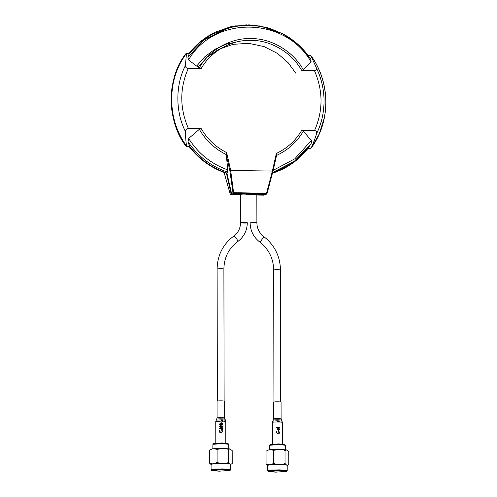 <?xml version="1.0" encoding="UTF-8"?>
<svg xmlns="http://www.w3.org/2000/svg" width="497" height="497" viewBox="0 0 497 497"><rect width="100%" height="100%" fill="white"/><g stroke="black" fill="none" stroke-linecap="round" stroke-linejoin="round"><path stroke-width="0.75" d="M243.263 223.072A3.386 0.323 179.9 0 0 247.301 222.749A3.386 0.323 179.9 0 0 244.574 222.439A3.386 0.323 179.9 0 0 240.536 222.762C240.399 228.353 238.156 232.782 233.807 236.063L233.789 236.075M256.843 194.364L256.893 222.911A3.386 0.323 179.9 0 0 254.166 222.6A3.386 0.323 179.9 0 0 250.128 222.923L254.166 222.6L256.831 222.973M222.029 423.444L222.613 424.258L221.792 425.68L222.991 424.252L222.004 422.953L221.165 423.55L220.693 424.923L219.823 424.314L220.475 423.034L219.388 424.345L220.407 425.538L222.029 423.444M277.382 429.265L278.016 428.563L278.022 429.998L277.382 429.265M278.332 430.452L279.575 429.284L278.854 428.147L279.196 429.259L278.419 430.004L278.413 428.122L276.966 429.265L278.332 430.452M277.823 433.893C278.929 433.906 279.513 433.384 279.581 432.315L278.463 430.856L278.351 431.346L279.202 432.347L277.817 433.403L276.407 432.315L277.046 430.936L275.978 432.303L277.823 433.893M279.531 427.215L276.015 427.19L276.015 427.637L279.531 427.662L279.531 427.215M310.159 148.081L310.476 148.634L307.811 148.591M257.179 193.967L256.843 194.787L265.038 194.923L256.843 195.048L263.634 195.166L264.361 194.6L263.509 194.718L263.584 195.116M230.645 170.353L233.689 193.271L232.969 192.681L229.813 170.446L272.418 171.061L266.529 193.252L232.969 192.681L231.565 193.55L232.099 193.476L231.565 193.55L226.893 173.068L227.614 172.117L227.794 169.862L226.284 155.014L226.638 152.598L230.695 170.347M231.571 193.544L232.292 194.141L233.689 193.271L266.398 193.83L266.529 193.252L267.119 193.258L266.398 193.83L267.119 193.258L266.529 193.252M307.941 55.428L310.824 55.478L316.378 67.884C316.85 69.599 316.198 70.487 314.408 70.549L301.573 70.332C292.006 52.781 270.915 40.207 251.302 40.369C231.726 39.499 210.598 51.452 201.136 68.623L188.301 68.406C179.579 88.28 179.616 108.309 188.406 128.487L201.242 128.704L199.353 129.319L188.68 138.458C198.185 153.498 211.219 163.967 227.794 169.862M188.68 138.458L188.04 141.788L189.55 146.193C199.34 159.015 211.797 167.967 226.912 173.049M201.242 128.704C207.398 139.203 215.866 147.168 226.638 152.598M188.406 128.487C186.418 128.785 185.443 129.829 185.48 131.612C185.294 134.439 186.046 143.521 186.667 146.137L189.593 146.317C199.384 159.077 211.815 167.998 226.887 173.074L231.546 193.563L232.267 194.147L244.468 193.96L247.494 194.395M190.27 51.918L200.738 41.456L214.984 32.367C204.677 37.405 196.004 44.475 188.947 53.583M171.912 88.249L171.092 99.729C171.533 117.627 176.565 133.177 186.189 146.391L189.282 146.572L189.897 146.037M186.189 146.391L186.86 145.981M186.698 53.844L186.126 53.421C166.321 77.613 166.402 121.641 186.288 146.516M213.567 167.694L226.439 173.285L213.567 167.694L200.279 158.444L189.171 146.572M238.703 41.549L226.439 44.121L215.015 49.228L204.932 56.652L196.632 66.07M240.486 194.563L230.931 194.607L240.486 194.774L230.931 194.607L230.21 194.016L230.931 194.607L230.21 194.016L231.117 193.768L226.452 173.285C211.38 168.21 198.949 159.288 189.158 146.528M224.83 173.167L224.271 173.13L224.83 173.167L224.271 173.13L230.21 194.016M226.452 173.285L227.216 172.645M189.593 146.317L190.016 145.963M301.573 70.332L303.269 69.81L311.134 62.032L310.768 59.193L299.107 45.432L282.638 33.721L260.037 25.937L234.932 25.9L210.175 34.989L199.042 43.077L189.388 53.409L186.53 53.229C166.731 77.426 166.806 121.448 186.692 146.317L187.027 145.913L186.667 146.137C166.719 119.187 166.644 79.632 186.505 53.359L185.369 65.66C175.317 85.099 175.366 111.831 185.48 131.612M272.368 171.055L276.363 153.443L276.543 155.431L272.977 171.179L267.119 193.258L265.491 194.706L266.398 193.83M246.425 24.85L230.291 26.844L215.418 32.156L200.682 41.649L189.432 53.309L187.891 57.099L188.543 59.951L199.241 68.039L201.136 68.623M310.824 55.478L310.824 55.478C320.441 68.685 325.467 84.235 325.908 102.121C325.529 119.994 320.559 135.377 310.985 148.255L308.097 148.212L310.917 143.875C311.756 142.44 311.874 141.328 311.271 140.539L303.375 131.09L301.679 130.413L314.514 130.63C316.303 130.767 316.962 131.842 316.49 133.842C315.825 136.669 312.383 145.689 310.985 148.255M316.378 67.884C321.441 78.371 324.001 89.404 324.056 100.99C323.969 112.875 321.447 123.821 316.49 133.842M310.122 55.869L310.712 55.341L307.997 55.285M307.941 148.423L310.88 148.429M308.053 148.274C301.008 157.369 292.342 164.432 282.06 169.465L272.412 173.329L282.06 169.465L295.311 161.165L306.444 150.287M272.418 173.31L292.155 163.501L308.097 148.212M303.375 131.09C296.945 142.049 287.999 150.162 276.543 155.431L276.45 155.872M273.176 170.328L294.814 158.816L311.271 140.539M276.494 155.685L272.983 171.185L272.418 171.061L272.977 171.179L267.119 193.277M276.363 153.443C287.117 148.379 295.56 140.707 301.679 130.413M187.891 57.099L204.329 39.754L228.229 27.863L242.095 25.366L256.359 25.596L270.238 28.553L283.029 33.933C294.392 40.058 303.673 48.532 310.88 59.354L310.768 59.193M311.134 62.032C285.589 16.463 213.934 15.245 188.543 59.951M188.301 68.406C186.481 68.282 185.505 67.368 185.369 65.66M232.292 194.141L232.142 193.631L232.292 194.141L240.467 194.277M250.202 194.445L254.309 194.128L265.491 194.706L265.342 194.197L265.485 194.706M247.344 193.799L247.034 194.613L249.823 194.445M240.001 193.675L239.983 194.346M250.078 194.706L249.842 193.836M281.78 169.601L272.393 173.403L281.78 169.601M186.866 53.775L186.537 53.216C166.507 79.563 166.588 119.348 186.698 146.354M186.537 53.216L189.432 53.309M221.55 420.586L221.997 420.232L222.606 421.04L221.786 422.456L222.991 421.027L222.171 419.797L221.14 420.332L220.948 421.009L221.55 420.586M222.109 426.805L219.444 428.489L219.444 429.004L222.96 429.029L222.96 428.538L220.382 428.495L222.954 426.861L222.954 426.345L219.438 426.32L219.438 426.811L222.109 426.805M211.629 470.417L211.082 469.839L211.07 464.347L214.636 463.62L222.737 463.415L228.403 463.726L230.627 464.31L230.633 469.802L230.092 470.386L219.065 471.187L211.629 470.417L214.629 469.677L222.65 469.448L228.297 469.777L230.092 470.386M211.082 469.839L214.648 469.112L222.749 468.901L228.409 469.218L230.633 469.802M232.211 463.477C230.962 464.664 229.713 464.316 228.465 462.44L228.44 449.561L229.744 448.915L232.186 450.593L232.211 463.477L230.627 464.552M209.461 450.207L212.294 448.878L209.461 450.207L209.485 463.086C212.02 464.316 214.561 464.036 217.102 462.247C218.699 463.167 220.587 463.546 222.786 463.372C224.973 463.62 226.868 463.31 228.465 462.44M228.44 449.561C226.849 448.636 224.955 448.263 222.762 448.431L229.744 448.915M221.097 448.424L214.729 448.636M228.782 448.772L228.738 444.281L222.352 443.616L212.89 444.306L212.859 448.803M228.738 444.275L227.986 443.535L222.202 442.939L213.635 443.56L212.89 444.306M217.083 449.369L222.762 448.431L213.741 448.704L217.083 449.369L217.102 462.247M212.294 448.878L213.741 448.704M211.07 464.552L209.485 463.086M219.307 471.069L212.834 470.33L215.76 469.74L222.407 469.566L228.881 470.305L225.961 470.901L219.307 471.069M216.238 469.702L219.307 469.82M268.2 471.38L267.659 470.802L267.647 465.31L271.213 464.583L279.314 464.378L284.974 464.689L287.198 465.273L287.21 470.765L286.67 471.349L275.642 472.15L268.2 471.38L271.207 470.64L279.227 470.411L284.874 470.74L286.67 471.349M267.659 470.802L271.225 470.075L279.32 469.864L284.986 470.181L287.21 470.765M288.782 464.44C287.533 465.627 286.291 465.279 285.042 463.403L285.017 450.524L286.322 449.872L288.763 451.556L288.782 464.44L287.204 465.515M266.038 451.17L268.865 449.841L266.038 451.17L266.063 464.049C268.597 465.279 271.138 464.999 273.679 463.21C275.27 464.13 277.164 464.509 279.364 464.335C281.55 464.583 283.445 464.273 285.042 463.403M285.359 449.735L285.346 445.312L284.564 444.498L278.78 443.902L270.213 444.523L269.43 445.343L269.436 449.766M285.309 445.237L278.929 444.579L269.467 445.269M277.674 449.387L271.3 449.599M285.017 450.524C283.427 449.599 281.532 449.22 279.333 449.394L273.654 450.325L273.679 463.21M268.865 449.841L270.318 449.667L273.654 450.325M267.647 465.515L266.063 464.049M278.985 470.529L285.458 471.268L282.532 471.864L275.885 472.032L269.411 471.293L272.337 470.702L278.985 470.529M272.81 470.665L275.885 470.783M278.152 421.263L278.879 421.86L279.525 421.071M279.134 420.959L278.842 421.419L278.438 420.853M277.767 421.357L276.885 420.748L277.736 421.798L277.767 421.357M281.004 402.216C282.172 401.762 274.332 401.632 273.623 402.085L273.654 418.89C274.363 418.431 282.197 418.567 281.035 419.014M224.427 401.253C225.595 400.799 217.761 400.669 217.046 401.129L217.077 417.927C217.785 417.468 225.626 417.604 224.458 418.052M221.221 431.141L221.221 429.706L222.488 429.731L223.004 431.191L221.289 432.93C220.128 432.906 219.5 432.334 219.401 431.21L219.811 430.104M222.625 431.222L221.271 432.44M220.556 432.309L219.836 431.203M247.251 194.271L247.251 194.426A3.386 0.323 179.9 0 0 244.524 194.116A3.386 0.323 179.9 0 0 240.486 194.439L240.536 222.762L244.574 222.439L247.239 222.811M280.699 401.992L280.47 269.877C280.109 256.141 274.53 245.033 263.733 236.541C259.322 233.074 257.042 228.527 256.893 222.911L256.843 194.588A3.386 0.323 179.9 0 0 254.116 194.277A3.386 0.323 179.9 0 0 250.078 194.6L250.078 194.451M188.04 141.788C197.974 156.4 211.163 166.514 227.614 172.117M199.353 129.319C205.82 140.496 214.791 148.914 226.272 154.573M214.17 168.023L200.328 158.599L189.003 146.572L200.353 158.618L214.369 168.129M295.765 73.146L288.21 62.771L277.575 53.483L264.118 46.6L248.78 43.338L233.099 44.326L218.717 49.346L206.87 57.391L198.086 67.163M230.72 193.88L239.983 194.321M247.251 194.439L249.823 194.482M250.078 194.936L247.251 194.886L250.078 194.936M224.271 173.13L230.21 194.066L230.925 194.613M324.423 117.509L319.204 134.072L310.936 148.348M272.636 172.496L294.162 161.463L310.917 143.875M314.408 70.549C323.187 90.727 323.224 110.75 314.514 130.63M303.269 69.81C295.187 54.434 274.947 38.629 251.202 38.542C227.458 37.822 207.274 52.943 199.241 68.039M229.813 170.446L226.284 155.014M247.475 194.395L250.308 194.445M222.221 419.816L225.445 420.207L225.787 421.481L222.606 421.04L215.76 421.499L216.183 420.164L221.637 419.803M217.357 401.042L217.121 268.927L221.159 268.604L223.83 268.976M224.122 401.029L223.892 268.914C224.159 257.44 228.775 248.326 237.746 241.567L237.721 241.579C238.684 241.343 234.553 235.466 233.826 236.044L233.807 236.063C222.991 244.22 217.431 255.178 217.121 268.927M263.646 236.553C264.609 235.976 260.496 241.71 259.769 241.952L259.683 241.964C253.52 237.119 250.333 230.77 250.128 222.923M259.683 241.964C268.722 249.078 273.393 258.384 273.698 269.89L277.736 269.567L280.401 269.939M281.364 420.269C282.631 419.779 274.102 419.63 273.325 420.133L272.673 421.189L276.891 420.76M272.375 444.094L272.431 422.369C273.375 421.754 283.824 421.934 282.271 422.537M277.307 420.76L282.016 421.17L282.364 422.444L282.402 444.076M224.787 419.306C226.06 418.816 217.524 418.673 216.748 419.17L216.102 420.226M240.486 194.271L240.536 222.762M186.232 146.46L179.113 134.513C168.471 111.222 168.433 88.112 179.001 65.182L186.095 53.452M186.71 146.36L189.643 146.41C199.403 159.121 211.821 168.017 226.868 173.074M266.914 193.625L266.001 194.501M282.83 33.827L266.467 27.347L249.14 24.862L231.788 26.509L215.356 32.187M310.905 148.392C330.865 122.088 330.816 82.396 310.78 55.409M247.487 194.408L250.252 194.451M189.45 53.285C196.489 44.221 205.149 37.176 215.418 32.156M257.328 194.575L265.466 194.712M237.746 241.567C243.94 236.889 247.127 230.614 247.301 222.749M273.698 269.89L273.928 401.998M270.318 449.667L279.326 449.394L286.322 449.872M282.016 421.17L281.103 418.946L281.072 402.148M273.58 418.959L273.257 420.182M272.673 421.189L272.337 422.462M225.445 420.207L224.526 417.983L224.501 401.185M217.009 417.996L216.68 419.226M225.824 443.113L225.787 421.481M215.797 443.131L215.76 421.499"/></g></svg>
